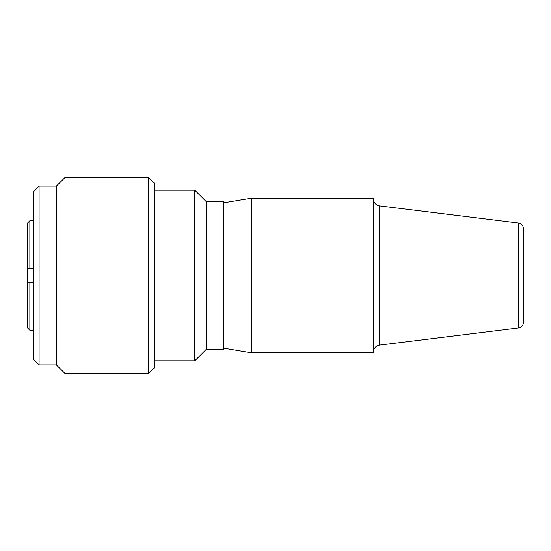 <?xml version="1.0" encoding="UTF-8"?>
<svg xmlns="http://www.w3.org/2000/svg" width="551" height="551" viewBox="0 0 551 551"><rect width="100%" height="100%" fill="white"/><g stroke="black" fill="none" stroke-linecap="round" stroke-linejoin="round"><path stroke-width="0.83" d="M33.315 220.724L29.857 220.724L29.857 268.578L33.315 268.578M33.315 282.422L29.857 282.422L29.857 330.276L33.315 330.276M29.857 282.422L27.55 282.422L27.55 327.976L29.857 330.276M29.857 220.724L27.55 223.024L27.55 268.578L29.857 268.578M27.55 282.422L27.55 268.578M206.301 201.694L206.301 349.306L223.603 349.306L223.603 201.694L206.301 201.694L194.772 190.157L154.411 190.157M206.301 349.306L194.772 360.843L154.411 360.843M251.284 198.229L251.284 352.771L373.53 352.771L373.53 198.229L251.284 198.229L223.603 202.844M223.603 348.156L251.284 352.771M373.53 351.972A6.922 6.922 0 0 1 379.598 345.098L518.388 328.017A5.765 5.765 0 0 0 523.45 322.294L523.45 228.706A5.765 5.765 0 0 0 518.388 222.983L379.598 205.902L379.598 345.098M373.53 199.028A6.922 6.922 0 0 0 379.598 205.902M39.08 364.879L39.08 186.121L33.315 191.886L33.315 359.114L39.08 364.879L56.381 364.879L65.032 373.53L148.639 373.53L148.639 177.47L65.032 177.47L65.032 373.53M39.08 186.121L56.381 186.121L56.381 364.879M56.381 186.121L65.032 177.47M148.639 177.47L154.411 183.242L154.411 367.758L148.639 373.53M194.772 190.157L194.772 360.843M518.388 222.983L518.388 328.017"/></g></svg>
